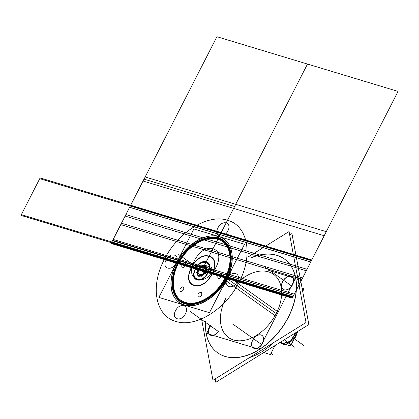<?xml version="1.0" encoding="UTF-8"?>
<svg xmlns="http://www.w3.org/2000/svg" width="419" height="419" viewBox="0 0 419 419"><rect width="100%" height="100%" fill="white"/><g stroke="black" fill="none" stroke-linecap="round" stroke-linejoin="round"><path stroke-width="0.63" d="M302.115 288.293L303.995 288.864L302.691 291.409M274.969 345.586L270.391 354.532L263.776 352.536M267.338 269.925L295.353 278.384L259.083 349.263L206.682 333.435L210.982 325.034M274.461 274.99L273.492 274.298A38.784 25.549 125.4 0 1 276.21 313.517L227.732 279.054L276.21 313.517A38.784 25.549 -54.6 0 1 233.587 339.977A38.784 25.549 -54.6 0 1 225.825 298.302A38.784 25.549 -54.6 0 0 233.587 339.977A38.784 25.549 -54.6 0 0 276.21 313.517A38.784 25.549 125.4 0 1 228.549 337.52L229.518 338.212M278.226 312.055L228.779 276.901M228.732 276.87L227.763 276.179A38.784 25.549 125.4 0 1 179.054 302.34A38.784 25.549 125.4 0 1 177.478 260.99M182.894 304.671A38.784 25.549 -54.6 0 0 187.372 306.022A38.784 25.549 125.4 0 1 182.894 304.671A38.784 25.549 -54.6 0 0 187.372 306.022A38.784 25.549 -54.6 0 1 182.894 304.671A38.784 25.549 -54.6 0 0 187.372 306.022M222.327 287.57A38.784 25.549 -54.6 0 0 227.69 279.023A38.784 25.549 125.4 0 1 222.327 287.57A38.784 25.549 -54.6 0 0 227.69 279.023A38.784 25.549 -54.6 0 0 231.34 269.962A38.784 25.549 125.4 0 1 227.69 279.023A38.784 25.549 -54.6 0 0 231.34 269.962A38.784 25.549 125.4 0 1 227.69 279.023A38.784 25.549 125.4 0 1 222.327 287.57A38.784 25.549 -54.6 0 0 231.34 269.962A38.784 25.549 -54.6 0 1 227.69 279.023A38.784 25.549 -54.6 0 1 222.327 287.57M178.457 261.43A37.417 24.648 -54.6 0 0 173.592 273.057A37.417 24.648 -54.6 0 0 189.315 304.456A37.417 24.648 -54.6 0 0 226.967 276.079M182.6 304.582A38.826 25.575 -54.6 0 0 187.722 306.127M222.19 287.843A38.826 25.575 -54.6 0 0 228.784 276.891M224.856 280.206A37.417 24.648 -54.6 0 0 226.496 243.266A37.417 24.648 -54.6 0 0 194.547 243.575A37.453 24.669 -54.6 0 0 177.352 263.488A37.453 24.669 -54.6 0 0 173.586 273.078A37.453 24.669 -54.6 0 0 188.487 304.445A37.453 24.669 -54.6 0 0 226.009 278.185A37.453 24.669 -54.6 0 0 218.514 237.94A37.453 24.669 -54.6 0 0 177.352 263.488A37.453 24.669 -54.6 0 0 184.847 303.733A37.453 24.669 -54.6 0 0 226.009 278.185A37.453 24.669 -54.6 0 0 226.03 242.659A37.453 24.669 -54.6 0 0 194.563 243.565M177.735 260.534L193.892 228.973L244.492 244.256L209.469 312.7L158.864 297.411L175.074 265.74M196.061 278.74A9.695 6.385 -54.6 0 0 197.323 279.353A9.695 6.385 125.4 0 1 195.38 268.935A9.695 6.385 125.4 0 1 206.038 262.32A9.695 6.385 125.4 0 1 207.976 272.738A9.695 6.385 125.4 0 1 197.323 279.353A9.695 6.385 -54.6 0 0 207.468 273.654A9.695 6.385 -54.6 0 0 207.295 262.933M206.394 262.43A9.695 6.385 -54.6 0 0 196.019 267.736A9.695 6.385 -54.6 0 0 196.029 278.714A9.695 6.385 -54.6 0 0 197.695 279.431M207.279 262.923A9.695 6.385 -54.6 0 0 206.038 262.32A9.695 6.385 -54.6 0 0 195.909 267.987A9.695 6.385 -54.6 0 0 196.024 278.714M196.904 279.19A9.695 6.385 -54.6 0 0 207.274 273.89A9.695 6.385 -54.6 0 0 207.264 262.907A9.695 6.385 -54.6 0 0 205.603 262.194M198.716 270.077L196.013 268.548M198.318 270.857A1.556 0.325 -155.4 0 0 197.04 269.92A1.556 0.325 -155.4 0 0 195.495 269.564M207.913 272.779L207.672 273.225L207.913 272.779L207.672 273.225L207.913 272.779L207.672 273.225L207.913 272.779L201.68 270.836L206.326 272.24L201.68 270.836L206.326 272.24L201.68 270.836L206.326 272.24L201.68 270.836L206.326 272.24L201.68 270.836L206.326 272.24L201.68 270.836L206.326 272.24L201.68 270.836L221.232 232.624L201.68 270.836L221.232 232.624L201.68 270.836L206.326 272.24L201.68 270.836L221.232 232.624L130.676 205.268L111.506 242.732L202.063 270.087L221.242 232.608L130.686 205.252L111.506 242.732L202.063 270.087L221.242 232.608L130.686 205.252L111.506 242.732L202.063 270.087L292.619 297.438L311.799 259.958L221.242 232.608L202.063 270.087L292.619 297.438L311.799 259.958L221.242 232.608L202.063 270.087L221.242 232.608L130.686 205.252L111.506 242.732L202.063 270.087L221.242 232.608L130.686 205.252L111.506 242.732L202.063 270.087L292.619 297.438L311.799 259.958L221.242 232.608L202.063 270.087L292.619 297.438L311.799 259.958L221.242 232.608L202.063 270.087L221.242 232.608L130.686 205.252L111.506 242.732L202.063 270.087L221.242 232.608L130.686 205.252L111.124 243.481L195.746 269.045L198.506 270.47M194.547 243.575A37.417 24.648 -54.6 0 0 176.347 265.557M226.59 281.175A38.826 25.575 -54.6 0 0 231.466 269.705M276.037 316.335L225.574 280.458A38.784 25.549 125.4 0 0 223.997 239.113A38.784 25.549 125.4 0 0 175.289 265.269M279.667 342.674L281.222 343.145M284.648 344.177L290.524 345.953L298.04 331.267M289.304 342.663A11.093 7.306 -54.6 0 1 282.872 343.905L280.452 342.182L282.872 343.905A11.093 7.306 125.4 0 0 296.458 332.246A11.093 7.306 125.4 0 1 282.872 343.905A11.093 7.306 -54.6 0 0 289.943 342.255A11.093 7.306 -54.6 0 0 296.186 333.472A11.093 7.306 -54.6 0 0 296.458 332.246A11.093 7.306 125.4 0 1 282.872 343.905A11.093 7.306 -54.6 0 0 289.943 342.255A11.093 7.306 -54.6 0 0 296.186 333.472A11.093 7.306 -54.6 0 0 296.458 332.246A11.166 7.359 125.4 0 1 296.191 333.461A11.166 7.359 125.4 0 1 289.932 342.26A11.166 7.359 125.4 0 1 282.348 343.779M289.964 342.239A11.093 7.306 -54.6 0 0 296.181 333.498M296.841 333.613A11.093 7.306 125.4 0 1 293.74 339.673A11.093 7.306 125.4 0 0 296.841 333.613M285.805 344.528A11.093 7.306 125.4 0 1 283.014 344.161L282.61 343.879L283.014 344.161A11.093 7.306 125.4 0 0 285.805 344.528M282.427 343.748L280.332 342.26L282.427 343.748M295.924 332.581L290.493 341.239L282.406 343.57L290.398 341.228L295.845 332.628M282.699 343.784L290.886 341.286L296.243 332.382M283.92 344.434L280.61 342.087L283.92 344.434A11.093 7.306 125.4 0 1 282.076 343.659A11.093 7.306 125.4 0 0 283.92 344.434M282.464 343.611L280.96 342.868L282.464 343.611M282.872 343.905L280.452 342.182L282.872 343.905A11.093 7.306 125.4 0 1 281.432 343.203L280.211 342.333M283.26 344.057A11.166 7.359 125.4 0 1 280.699 342.684M289.702 234.965L291.928 233.587L308.866 324.547L215.827 382.296L215.193 378.886M249.499 357.59A57.56 37.914 -54.6 0 0 273.921 342.433A57.56 37.914 125.4 0 1 249.499 357.59A57.56 37.914 -54.6 0 0 273.921 342.433A57.56 37.914 125.4 0 1 249.499 357.59A57.56 37.914 -54.6 0 0 273.921 342.433A57.56 37.914 125.4 0 1 249.499 357.59M299.302 286.517A57.56 37.914 -54.6 0 0 298.606 280.18A57.56 37.914 -54.6 0 0 297.04 274.377A57.56 37.914 125.4 0 1 298.606 280.18A57.56 37.914 125.4 0 1 299.302 286.517A57.56 37.914 -54.6 0 0 298.606 280.18A57.56 37.914 -54.6 0 0 297.04 274.377A57.56 37.914 125.4 0 1 298.606 280.18L298.05 279.782L298.606 280.18A57.56 37.914 -54.6 0 0 297.04 274.377A57.56 37.914 -54.6 0 1 298.606 280.18A57.56 37.914 125.4 0 1 299.302 286.517A57.56 37.914 -54.6 0 0 298.606 280.18A57.56 37.914 125.4 0 1 299.302 286.517M248.656 256.643L289.068 231.555L306.006 322.52L212.972 380.263L201.419 318.241M205.719 321.294A57.56 37.914 -54.6 0 0 206.289 333.671A57.56 37.914 -54.6 0 0 259.162 349.64A57.56 37.914 -54.6 0 0 295.746 278.148A57.56 37.914 -54.6 0 1 253.202 352.918A57.56 37.914 -54.6 0 1 205.719 321.294A57.56 37.914 -54.6 0 0 206.289 333.671A57.56 37.914 -54.6 0 1 205.719 321.294A57.56 37.914 -54.6 0 0 206.289 333.671A57.56 37.914 -54.6 0 0 259.162 349.64A57.56 37.914 -54.6 0 0 295.746 278.148A57.56 37.914 -54.6 0 0 250.662 258.067A57.56 37.914 -54.6 0 1 295.746 278.148A57.56 37.914 -54.6 0 0 250.662 258.067A57.56 37.914 -54.6 0 1 295.746 278.148A57.56 37.914 -54.6 0 0 250.662 258.067M258.769 347.534A7.631 5.028 125.4 0 1 251.756 345.418A7.631 5.028 125.4 0 1 256.611 335.933A7.631 5.028 125.4 0 1 263.624 338.054A7.631 5.028 125.4 0 1 258.769 347.534A7.631 5.028 -54.6 0 0 263.624 338.054A7.631 5.028 -54.6 0 0 256.611 335.933A7.631 5.028 -54.6 0 0 251.756 345.418A7.631 5.028 -54.6 0 0 258.769 347.534A7.631 5.028 125.4 0 1 251.756 345.418A7.631 5.028 125.4 0 1 256.611 335.933A7.631 5.028 -54.6 0 0 253.092 347.822A7.631 5.028 -54.6 0 0 263.368 341.448A7.631 5.028 -54.6 0 0 256.611 335.933A7.631 5.028 125.4 0 1 263.624 338.054A7.631 5.028 125.4 0 1 258.769 347.534A7.631 5.028 -54.6 0 0 263.624 338.054A7.631 5.028 -54.6 0 0 256.611 335.933A7.631 5.028 -54.6 0 0 251.756 345.418A7.631 5.028 -54.6 0 0 258.769 347.534M210.883 324.966A7.631 5.028 -54.6 0 0 208.824 333.508A7.631 5.028 -54.6 0 0 215.46 334.451A7.631 5.028 125.4 0 1 208.824 333.508A7.631 5.028 125.4 0 1 210.883 324.966A7.631 5.028 -54.6 0 0 208.824 333.508A7.631 5.028 -54.6 0 0 215.46 334.451A7.631 5.028 -54.6 0 0 219.011 330.743A7.631 5.028 125.4 0 1 215.46 334.451A7.631 5.028 125.4 0 1 208.824 333.508A7.631 5.028 125.4 0 1 210.883 324.966A7.631 5.028 -54.6 0 0 209.956 334.875A7.631 5.028 -54.6 0 0 219.011 330.743A7.631 5.028 125.4 0 1 215.46 334.451A7.631 5.028 -54.6 0 0 219.011 330.743M288.743 288.963A7.631 5.028 125.4 0 1 281.73 286.847A7.631 5.028 125.4 0 1 286.58 277.368A7.631 5.028 125.4 0 1 293.593 279.483A7.631 5.028 125.4 0 1 288.743 288.963A7.631 5.028 -54.6 0 0 293.593 279.483A7.631 5.028 -54.6 0 0 286.58 277.368A7.631 5.028 -54.6 0 0 281.73 286.847A7.631 5.028 -54.6 0 0 288.743 288.963A7.631 5.028 125.4 0 1 281.73 286.847A7.631 5.028 125.4 0 1 286.58 277.368A7.631 5.028 -54.6 0 0 283.066 289.257A7.631 5.028 -54.6 0 0 293.337 282.877A7.631 5.028 -54.6 0 0 286.58 277.368A7.631 5.028 125.4 0 1 293.593 279.483A7.631 5.028 125.4 0 1 288.743 288.963A7.631 5.028 -54.6 0 0 293.593 279.483A7.631 5.028 -54.6 0 0 286.58 277.368A7.631 5.028 -54.6 0 0 281.73 286.847A7.631 5.028 -54.6 0 0 288.743 288.963M299.15 283.066L298.585 282.663M206.771 336.279A57.56 37.914 125.4 0 1 205.598 321.205M250.541 257.984A57.56 37.914 125.4 0 1 284.25 258.911A57.56 37.914 125.4 0 1 296.05 280.861M298.684 280.232L297.694 279.531L298.684 280.232M298.124 277.572L297.563 277.174M295.028 275.372A57.56 37.914 125.4 0 1 272.502 338.803A57.56 37.914 125.4 0 1 217.55 352.735A57.56 37.914 125.4 0 1 205.75 330.785M253.773 354.94L268.233 345.963M259.021 347.204A7.631 5.028 125.4 0 1 253.149 347.87A7.631 5.028 125.4 0 1 251.913 341.873A7.631 5.028 125.4 0 1 256.863 335.629M256.119 336.09A7.631 5.028 125.4 0 1 261.995 335.43A7.631 5.028 125.4 0 1 263.226 341.427A7.631 5.028 125.4 0 1 258.277 347.67M215.706 334.126A7.631 5.028 125.4 0 1 209.835 334.786A7.631 5.028 125.4 0 1 210.762 324.877M218.891 330.659A7.631 5.028 125.4 0 1 214.963 334.587M288.99 288.639A7.631 5.028 125.4 0 1 283.118 289.304A7.631 5.028 125.4 0 1 281.882 283.302A7.631 5.028 125.4 0 1 286.837 277.064M286.093 277.525A7.631 5.028 125.4 0 1 291.964 276.859A7.631 5.028 125.4 0 1 293.2 282.856A7.631 5.028 125.4 0 1 288.246 289.1M197.323 279.353A9.695 6.385 125.4 0 1 195.38 268.935A9.695 6.385 125.4 0 1 206.038 262.32A9.695 6.385 125.4 0 1 207.976 272.738A9.695 6.385 125.4 0 1 197.323 279.353A9.695 6.385 125.4 0 1 198.402 264.928A9.695 6.385 125.4 0 1 209.311 268.223A9.695 6.385 125.4 0 1 197.323 279.353A9.695 6.385 125.4 0 1 195.38 268.935A9.695 6.385 125.4 0 1 206.038 262.32A9.695 6.385 125.4 0 1 207.976 272.738A9.695 6.385 125.4 0 1 197.323 279.353A9.695 6.385 -54.6 0 0 207.976 272.738A9.695 6.385 -54.6 0 0 206.038 262.32A9.695 6.385 -54.6 0 0 195.38 268.935A9.695 6.385 -54.6 0 0 197.323 279.353C205.179 282.333 214.434 264.248 206.038 262.32C198.182 259.335 188.927 277.425 197.323 279.353C205.179 282.333 214.434 264.248 206.038 262.32C198.182 259.335 188.927 277.425 197.323 279.353M177.352 263.488A37.453 24.669 -54.6 0 0 184.847 303.733A37.453 24.669 -54.6 0 0 226.009 278.185A37.453 24.669 -54.6 0 0 218.514 237.94A37.453 24.669 -54.6 0 0 177.352 263.488A37.453 24.669 -54.6 0 0 199.266 303A37.453 24.669 -54.6 0 0 228.423 246.021A37.453 24.669 -54.6 0 0 177.352 263.488A37.453 24.669 -54.6 0 0 184.847 303.733A37.453 24.669 -54.6 0 0 226.009 278.185A37.453 24.669 -54.6 0 0 218.514 237.94A37.453 24.669 -54.6 0 0 177.352 263.488A37.453 24.669 -54.6 0 0 184.847 303.733A37.453 24.669 -54.6 0 0 226.009 278.185A37.453 24.669 -54.6 0 0 218.514 237.94A37.453 24.669 -54.6 0 0 177.352 263.488M198.459 270.496L197.422 270.182L198.459 270.496M276.21 313.517L227.732 279.054L276.21 313.517A38.784 25.549 -54.6 0 1 233.587 339.977A38.784 25.549 -54.6 0 1 225.825 298.302A38.784 25.549 -54.6 0 0 243.497 340.485A38.784 25.549 -54.6 0 0 281.474 289.34A38.784 25.549 -54.6 0 0 237.243 282.919M217.838 239.265C205.582 235.059 186.644 246.817 178.332 263.781C169.376 280.557 172.822 299.072 185.523 302.408C197.778 306.608 216.717 294.856 225.029 277.886C233.98 261.116 230.534 242.596 217.838 239.265C205.582 235.059 186.644 246.817 178.332 263.781C169.376 280.557 172.822 299.072 185.523 302.408C197.778 306.608 216.717 294.856 225.029 277.886C233.98 261.116 230.534 242.596 217.838 239.265M197.433 279.138C182.522 275.718 198.962 243.596 212.91 248.891C227.816 252.311 211.38 284.433 197.433 279.138C182.522 275.718 198.962 243.596 212.91 248.891C227.816 252.311 211.38 284.433 197.433 279.138M221.499 276.823C218.687 279.599 217.487 279.237 217.896 275.733C220.703 272.952 221.902 273.314 221.499 276.823C218.687 279.599 217.487 279.237 217.896 275.733C220.703 272.952 221.902 273.314 221.499 276.823M201.691 295.196C198.884 297.977 197.684 297.616 198.087 294.107C200.9 291.331 202.099 291.692 201.691 295.196C198.884 297.977 197.684 297.616 198.087 294.107C200.9 291.331 202.099 291.692 201.691 295.196M183.679 289.754C180.867 292.535 179.667 292.174 180.076 288.67C182.883 285.889 184.082 286.25 183.679 289.754C180.867 292.535 179.667 292.174 180.076 288.67C182.883 285.889 184.082 286.25 183.679 289.754M185.465 265.939C182.658 268.715 181.453 268.354 181.862 264.85C184.669 262.069 185.874 262.43 185.465 265.939C182.658 268.715 181.453 268.354 181.862 264.85C184.669 262.069 185.874 262.43 185.465 265.939M234.551 206.473L143.995 179.123L112.664 240.349L203.22 267.699L234.551 206.473L143.995 179.123L112.664 240.349L203.22 267.699L234.551 206.473L143.995 179.123L112.664 240.349L203.22 267.699L234.551 206.473L143.995 179.123L112.664 240.349L203.22 267.699L234.551 206.473M219.111 236.766C206.242 232.383 186.481 244.219 177.211 261.859C166.72 280.248 170.151 301.235 184.245 304.901C197.119 309.285 216.88 297.453 226.15 279.808C236.641 261.419 233.21 240.433 219.111 236.766C206.242 232.383 186.481 244.219 177.211 261.859C166.72 280.248 170.151 301.235 184.245 304.901C197.119 309.285 216.88 297.453 226.15 279.808C236.641 261.419 233.21 240.433 219.111 236.766M218.137 238.678C231.44 242.14 234.682 261.948 224.778 279.305C216.026 295.961 197.375 307.132 185.224 302.989C171.916 299.533 168.679 279.719 178.583 262.362C187.33 245.707 205.986 234.54 218.137 238.678C231.44 242.14 234.682 261.948 224.778 279.305C216.026 295.961 197.375 307.132 185.224 302.989C171.916 299.533 168.679 279.719 178.583 262.362C187.33 245.707 205.986 234.54 218.137 238.678M178.709 254.506L205.362 273.455L178.709 254.506M111.658 242.439L202.215 269.789L221.091 232.901L130.534 205.551L111.658 242.439L202.215 269.789L221.091 232.901L130.534 205.551L111.658 242.439M218.514 237.94C205.425 233.414 185.067 246.477 176.724 264.75C168.139 281.929 171.973 300.323 184.847 303.733C197.936 308.253 218.294 295.191 226.637 276.917C235.221 259.743 231.388 241.344 218.514 237.94C205.425 233.414 185.067 246.477 176.724 264.75C168.139 281.929 171.973 300.323 184.847 303.733C197.936 308.253 218.294 295.191 226.637 276.917C235.221 259.743 231.388 241.344 218.514 237.94M195.38 268.935C200.612 257.826 213.989 261.87 207.976 272.738C202.744 283.841 189.367 279.803 195.38 268.935C200.612 257.826 213.989 261.87 207.976 272.738C202.744 283.841 189.367 279.803 195.38 268.935M111.527 242.695L202.084 270.046L221.222 232.645L130.665 205.294L111.527 242.695L202.084 270.046L221.222 232.645L130.665 205.294L111.527 242.695L130.665 205.294L40.109 177.939L20.971 215.345L111.527 242.695L130.665 205.294L40.109 177.939L20.971 215.345L111.527 242.695M207.609 272.628L292.237 298.187L311.788 259.974L221.232 232.624L201.68 270.836L204.556 265.211L201.68 270.836L204.556 265.211L201.68 270.836L204.556 265.211L201.68 270.836L204.556 265.211L201.68 270.836L204.556 265.211L201.68 270.836L204.556 265.211L202.037 266.07L204.173 265.96L205.64 267.16L204.556 265.211L202.037 266.07L204.173 265.96L205.64 267.16L205.284 271.926L206.724 269.108L205.64 267.16L205.284 271.926L201.324 275.597L203.844 274.738L205.284 271.926L201.324 275.597L199.187 275.707L197.721 274.508L198.8 276.461L201.324 275.597L199.187 275.707L197.721 274.508L198.8 276.461L203.844 274.738L205.284 271.926L206.724 269.108L204.556 265.211L211.763 267.385L204.556 265.211L211.763 267.385L204.556 265.211L211.763 267.385L204.556 265.211L211.763 267.385L204.556 265.211L211.763 267.385L204.556 265.211L211.763 267.385L208.887 273.01L210.328 270.197L208.887 273.01L210.328 270.197L208.887 273.01L210.328 270.197L208.887 273.01L210.328 270.197L208.887 273.01L210.328 270.197L208.887 273.01L207.609 272.628L292.237 298.187L207.609 272.628L292.237 298.187L207.609 272.628L208.887 273.01L211.763 267.385L204.556 265.211L201.68 270.836L197.03 269.433L201.68 270.836L197.03 269.433L201.68 270.836L203.833 266.625L201.68 270.836L203.833 266.625L201.68 270.836L203.833 266.625L201.68 270.836L203.833 266.625L201.68 270.836L203.833 266.625L201.68 270.836L203.833 266.625L200.062 267.919L197.909 272.125L199.528 275.042L203.299 273.754L205.451 269.543L203.833 266.625L211.7 269.003L203.833 266.625L211.7 269.003L203.833 266.625L211.7 269.003L203.833 266.625L211.7 269.003L203.833 266.625L211.7 269.003L203.833 266.625L211.7 269.003L209.547 273.214L211.7 269.003L209.547 273.214L211.7 269.003L209.547 273.214L211.7 269.003L209.547 273.214L211.7 269.003L209.547 273.214L211.7 269.003L209.547 273.214L207.609 272.628L209.547 273.214L207.609 272.628L209.547 273.214L207.609 272.628L209.547 273.214L207.609 272.628L209.547 273.214L207.609 272.628L209.547 273.214L207.609 272.628L209.547 273.214L211.7 269.003L203.833 266.625L200.062 267.919L203.833 266.625L205.451 269.543L203.299 273.754L199.528 275.042L197.909 272.125L200.062 267.919L203.833 266.625L205.451 269.543L203.299 273.754L199.528 275.042L197.909 272.125L200.062 267.919L197.909 272.125L199.528 275.042L203.299 273.754L205.451 269.543L203.833 266.625L201.68 270.836L221.232 232.624L130.676 205.268L111.124 243.481L195.746 269.045L111.124 243.481L195.746 269.045L111.124 243.481L130.676 205.268L111.506 242.732L292.619 297.438L311.799 259.958L221.242 232.608L202.063 270.087L292.619 297.438L311.799 259.958L221.242 232.608L202.063 270.087L221.242 232.608L130.686 205.252L111.506 242.732L202.063 270.087L221.242 232.608L130.686 205.252L111.124 243.481L130.676 205.268L111.506 242.732L292.619 297.438L311.799 259.958L221.232 232.624L201.68 270.836L221.232 232.624L201.68 270.836L221.232 232.624L130.676 205.268L111.506 242.732L292.619 297.438L311.799 259.958L130.676 205.268L111.124 243.481L130.676 205.268L111.506 242.732L202.063 270.087L221.242 232.608L202.063 270.087L221.242 232.608L202.063 270.087L292.619 297.438L311.799 259.958L130.686 205.252L111.506 242.732L202.063 270.087L292.619 297.438L311.799 259.958L130.686 205.252L111.124 243.481L130.676 205.268L129.623 207.326L220.179 234.682L221.242 232.608L202.063 270.087L221.242 232.608L202.063 270.087L221.242 232.608L130.686 205.252L129.623 207.326L220.179 234.682L221.242 232.608L130.686 205.252L111.506 242.732L292.619 297.438L311.799 259.958L221.232 232.624L201.68 270.836L206.326 272.24L201.68 270.836L221.232 232.624L201.68 270.836L221.232 232.624L130.676 205.268L111.506 242.732L292.619 297.438L311.799 259.958L130.676 205.268L111.506 242.732L202.063 270.087L215.706 243.429L125.15 216.073L111.506 242.732L202.063 270.087L215.706 243.429L125.15 216.073L111.506 242.732L202.063 270.087L292.619 297.438L306.263 270.779L215.706 243.429L202.063 270.087L292.619 297.438L306.263 270.779L215.706 243.429L202.063 270.087L292.609 297.459L307.027 269.286L216.466 241.936L202.052 270.103L292.609 297.459L307.027 269.286L216.466 241.936L202.052 270.103L216.466 241.936L125.91 214.58L111.496 242.753L202.052 270.103L216.466 241.936L125.91 214.58L111.496 242.753L202.052 270.103L221.242 232.608L202.063 270.087L221.242 232.608L202.063 270.087L292.619 297.438L311.799 259.958L130.686 205.252L111.506 242.732L202.063 270.087L292.619 297.438L311.799 259.958L130.686 205.252L111.506 242.732L202.063 270.087L221.242 232.608L220.179 234.682L310.736 262.032L311.799 259.958L221.232 232.624L201.68 270.836L206.326 272.24L201.68 270.836L206.326 272.24L201.68 270.836L206.326 272.24L201.68 270.836L206.326 272.24L201.68 270.836L206.326 272.24L201.68 270.836L206.326 272.24L201.68 270.836L221.232 232.624L201.68 270.836L221.232 232.624L130.676 205.268L111.506 242.732L202.063 270.087L221.242 232.608L220.179 234.682L310.736 262.032L311.799 259.958L130.676 205.268L111.124 243.481M216.937 36.704L113.198 239.427L203.754 266.783L307.494 64.055L216.937 36.704L113.198 239.427L203.754 266.783L307.494 64.055L216.937 36.704M307.494 64.055L203.754 266.783L294.311 294.133L398.05 91.41L307.494 64.055L203.754 266.783L294.311 294.133L398.05 91.41L307.494 64.055M202.215 269.789L292.771 297.144L311.647 260.251L221.091 232.901L202.215 269.789L292.771 297.144L311.647 260.251L221.091 232.901L202.215 269.789M233.64 208.384L143.083 181.034L111.747 242.261L202.304 269.611L233.64 208.384L143.083 181.034L111.747 242.261L202.304 269.611L233.64 208.384L202.304 269.611L292.86 296.961L324.196 235.735L233.64 208.384L202.304 269.611L292.86 296.961L324.196 235.735L233.64 208.384M221.169 232.749L202.136 269.941L292.692 297.291L311.726 260.105L221.169 232.749L202.136 269.941L292.692 297.291L311.726 260.105L221.169 232.749L130.613 205.399L111.58 242.591L202.136 269.941L221.169 232.749L130.613 205.399L111.58 242.591L202.136 269.941L221.169 232.749M201.869 270.464L211.328 251.976L120.772 224.626L111.313 243.114L201.869 270.464L211.328 251.976L120.772 224.626L111.313 243.114L292.425 297.815L301.884 279.332L211.328 251.976L201.869 270.464L292.425 297.815L301.884 279.332L211.328 251.976L201.869 270.464M194.207 285.433C207.672 290.545 223.542 259.539 209.149 256.234C195.683 251.122 179.819 282.134 194.207 285.433C207.672 290.545 223.542 259.539 209.149 256.234C195.683 251.122 179.819 282.134 194.207 285.433M292.237 298.187L311.788 259.974L221.242 232.608L202.063 270.087L292.619 297.438L311.799 259.958L221.242 232.608L202.063 270.087L292.619 297.438L311.799 259.958L292.237 298.187L311.788 259.974L292.237 298.187L311.788 259.974L292.237 298.187L311.788 259.974L292.237 298.187L311.788 259.974L40.13 177.902L20.95 215.382L111.506 242.732L130.686 205.252L40.13 177.902L20.95 215.382L111.506 242.732L130.686 205.252L111.506 242.732L202.063 270.087L292.619 297.438L311.799 259.958L130.686 205.252L111.506 242.732L202.063 270.087L292.619 297.438L311.799 259.958L221.232 232.624L201.68 270.836L197.03 269.433M284.297 339.799L294.934 347.361L284.297 339.799M271.004 353.337L273.099 354.83L271.004 353.337M206.268 261.87C197.998 258.733 188.257 277.771 197.092 279.798C205.362 282.94 215.104 263.897 206.268 261.87C197.998 258.733 188.257 277.771 197.092 279.798C205.362 282.94 215.104 263.897 206.268 261.87M206.253 266.589L205.839 272.093L201.267 276.336L197.108 275.079L197.517 269.579L202.094 265.332L206.253 266.589L205.839 272.093L201.267 276.336L197.108 275.079L197.517 269.579L202.094 265.332L206.253 266.589M294.662 338.997L303.503 345.282L294.662 338.997M310.767 261.975L220.211 234.624L203.095 268.066L293.651 295.421L310.767 261.975L220.211 234.624L203.095 268.066L293.651 295.421L310.767 261.975M112.58 240.632L203.136 267.987L235.719 204.32L145.157 176.97L112.58 240.632L203.136 267.987L235.719 204.32L145.157 176.97L112.58 240.632L293.693 295.337L326.275 231.67L235.719 204.32L203.136 267.987L293.693 295.337L326.275 231.67L235.719 204.32L203.136 267.987L293.693 295.337L326.275 231.67L235.719 204.32L203.136 267.987L293.693 295.337L326.275 231.67L235.719 204.32L203.136 267.987L235.719 204.32L145.157 176.97L112.58 240.632L203.136 267.987L235.719 204.32L145.157 176.97L112.58 240.632M283.454 344.318L280.452 342.182L283.454 344.318M201.885 270.438L212.045 250.583L121.489 223.233L111.328 243.088L201.885 270.438L212.045 250.583L121.489 223.233L111.328 243.088L292.441 297.789L302.602 277.933L212.045 250.583L201.885 270.438L292.441 297.789L302.602 277.933L212.045 250.583L201.885 270.438M221.07 232.943L202.236 269.752L292.792 297.102L311.626 260.293L221.07 232.943L202.236 269.752L292.792 297.102L311.626 260.293L130.513 205.588L111.679 242.397L202.236 269.752L221.07 232.943L130.513 205.588L111.679 242.397L202.236 269.752L221.07 232.943M208.997 256.528C195.804 251.52 180.259 281.903 194.358 285.14C207.552 290.147 223.102 259.764 208.997 256.528C195.804 251.52 180.259 281.903 194.358 285.14C207.552 290.147 223.102 259.764 208.997 256.528C195.804 251.52 180.259 281.903 194.358 285.14C180.29 281.887 195.814 251.547 208.992 256.548C223.07 259.78 207.546 290.121 194.369 285.119C180.29 281.887 195.814 251.547 208.992 256.548C223.07 259.78 207.546 290.121 194.369 285.119C207.552 290.147 223.102 259.764 208.997 256.528C195.804 251.52 180.259 281.903 194.358 285.14C207.552 290.147 223.102 259.764 208.997 256.528M311.799 259.958L130.686 205.252L221.242 232.608L202.063 270.087L221.242 232.608L202.063 270.087L221.242 232.608L130.686 205.252L221.242 232.608L202.063 270.087L221.242 232.608L202.063 270.087L221.242 232.608L175.964 218.933L311.788 259.974M220.211 234.624L129.654 207.274L112.538 240.716L203.095 268.066L220.211 234.624L129.654 207.274L112.538 240.716L203.095 268.066L220.211 234.624M198.077 269.747L202.037 266.07L199.517 266.934L198.077 269.747L202.037 266.07L199.517 266.934L196.637 272.56L197.721 274.508L198.077 269.747L196.637 272.56L197.721 274.508L198.077 269.747M175.807 321.389C195.432 328.119 225.757 309.295 239.066 282.128C253.406 255.271 247.886 225.616 227.548 220.279C207.929 213.549 177.604 232.372 164.295 259.544C149.955 286.402 155.475 316.052 175.807 321.389C195.432 328.119 225.757 309.295 239.066 282.128C253.406 255.271 247.886 225.616 227.548 220.279C207.929 213.549 177.604 232.372 164.295 259.544C149.955 286.402 155.475 316.052 175.807 321.389C195.432 328.119 225.757 309.295 239.066 282.128C253.406 255.271 247.886 225.616 227.548 220.279C207.929 213.549 177.604 232.372 164.295 259.544C149.955 286.402 155.475 316.052 175.807 321.389C195.432 328.119 225.757 309.295 239.066 282.128C253.406 255.271 247.886 225.616 227.548 220.279C207.929 213.549 177.604 232.372 164.295 259.544C149.955 286.402 155.475 316.052 175.807 321.389M185.167 303.11C172.68 299.795 168.831 282.102 176.954 265.384C184.994 247.22 205.221 234.064 218.194 238.563C230.68 241.878 234.53 259.565 226.407 276.283C218.362 294.447 198.14 307.604 185.167 303.11C172.68 299.795 168.831 282.102 176.954 265.384C184.994 247.22 205.221 234.064 218.194 238.563C230.68 241.878 234.53 259.565 226.407 276.283C218.362 294.447 198.14 307.604 185.167 303.11C172.68 299.795 168.831 282.102 176.954 265.384C184.994 247.22 205.221 234.064 218.194 238.563C230.68 241.878 234.53 259.565 226.407 276.283C218.362 294.447 198.14 307.604 185.167 303.11C172.68 299.795 168.831 282.102 176.954 265.384C184.994 247.22 205.221 234.064 218.194 238.563C230.68 241.878 234.53 259.565 226.407 276.283C218.362 294.447 198.14 307.604 185.167 303.11M237.264 281.584C233.147 290.325 222.615 287.146 227.349 278.588C231.466 269.846 241.999 273.026 237.264 281.584C233.147 290.325 222.615 287.146 227.349 278.588C231.466 269.846 241.999 273.026 237.264 281.584C233.147 290.325 222.615 287.146 227.349 278.588C231.466 269.846 241.999 273.026 237.264 281.584C233.147 290.325 222.615 287.146 227.349 278.588C231.466 269.846 241.999 273.026 237.264 281.584M185.444 313.747C181.327 322.489 170.795 319.309 175.53 310.751C179.646 302.01 190.179 305.189 185.444 313.747C181.327 322.489 170.795 319.309 175.53 310.751C179.646 302.01 190.179 305.189 185.444 313.747C181.327 322.489 170.795 319.309 175.53 310.751C179.646 302.01 190.179 305.189 185.444 313.747C181.327 322.489 170.795 319.309 175.53 310.751C179.646 302.01 190.179 305.189 185.444 313.747M176.011 263.08C171.89 271.821 161.362 268.642 166.097 260.089C170.214 251.348 180.741 254.527 176.011 263.08C171.89 271.821 161.362 268.642 166.097 260.089C170.214 251.348 180.741 254.527 176.011 263.08C171.89 271.821 161.362 268.642 166.097 260.089C170.214 251.348 180.741 254.527 176.011 263.08C171.89 271.821 161.362 268.642 166.097 260.089C170.214 251.348 180.741 254.527 176.011 263.08M227.831 230.916C223.709 239.658 213.182 236.478 217.917 227.926C222.033 219.184 232.561 222.363 227.831 230.916C223.709 239.658 213.182 236.478 217.917 227.926C222.033 219.184 232.561 222.363 227.831 230.916C223.709 239.658 213.182 236.478 217.917 227.926C222.033 219.184 232.561 222.363 227.831 230.916C223.709 239.658 213.182 236.478 217.917 227.926C222.033 219.184 232.561 222.363 227.831 230.916M202.45 269.328L220.855 233.367L130.299 206.012L111.894 241.973L202.45 269.328L220.855 233.367L130.299 206.012L111.894 241.973L293.007 296.678L311.411 260.718L220.855 233.367L202.45 269.328L293.007 296.678L311.411 260.718L220.855 233.367L202.45 269.328L220.855 233.367L130.299 206.012L111.894 241.973L202.45 269.328L220.855 233.367L130.299 206.012L111.894 241.973L293.007 296.678L311.411 260.718L220.855 233.367L202.45 269.328L293.007 296.678L311.411 260.718L220.855 233.367L202.45 269.328L220.855 233.367L130.299 206.012L111.894 241.973L202.45 269.328L220.855 233.367L130.299 206.012L111.894 241.973L202.45 269.328L220.855 233.367L130.299 206.012L39.742 178.662L21.338 214.622L111.894 241.973L130.299 206.012L39.742 178.662L21.338 214.622L111.894 241.973L130.299 206.012L111.894 241.973L202.45 269.328L220.855 233.367L130.299 206.012L111.894 241.973L202.45 269.328L220.855 233.367L130.299 206.012L39.742 178.662L21.338 214.622L111.894 241.973L130.299 206.012L39.742 178.662L21.338 214.622L111.894 241.973L130.299 206.012L111.894 241.973L202.45 269.328L220.855 233.367L130.299 206.012L111.894 241.973L202.45 269.328L220.855 233.367L130.299 206.012L39.742 178.662L21.338 214.622L111.894 241.973L130.299 206.012L39.742 178.662L21.338 214.622L111.894 241.973L130.299 206.012L111.894 241.973L202.45 269.328L220.855 233.367L130.299 206.012L111.894 241.973L202.45 269.328M206.289 333.671A57.56 37.914 -54.6 0 0 259.162 349.64A57.56 37.914 -54.6 0 0 295.746 278.148A57.56 37.914 -54.6 0 1 259.162 349.64A57.56 37.914 -54.6 0 1 206.289 333.671M260.833 343.968L233.619 324.625L260.833 343.968M217.519 330.89L190.305 311.542L217.519 330.89M290.807 285.402L263.588 266.055L290.807 285.402M21.338 214.622L111.894 241.973L130.299 206.012L39.742 178.662L21.338 214.622L111.894 241.973L130.299 206.012L39.742 178.662L21.338 214.622"/></g></svg>
